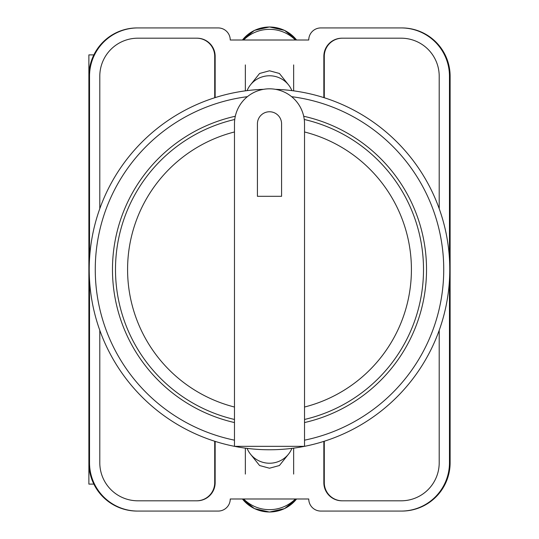 <?xml version="1.0" encoding="UTF-8"?>
<svg xmlns="http://www.w3.org/2000/svg" width="539" height="539" viewBox="0 0 539 539"><rect width="100%" height="100%" fill="white"/><g stroke="black" fill="none" stroke-linecap="round" stroke-linejoin="round"><path stroke-width="0.81" d="M250.561 454.236L259.596 465.534L269.5 468.216L279.404 465.534L288.439 454.236M288.439 84.764L279.404 73.466L269.5 70.784L259.596 73.466L250.561 84.764M449.472 279.936L449.472 462.758A48.315 48.315 0 0 1 401.157 511.073L320.833 511.073A12.08 12.08 0 0 1 308.753 498.993L230.247 498.993A12.08 12.08 0 0 1 218.167 511.073L137.843 511.073A48.315 48.315 0 0 1 89.528 462.758L89.528 279.936M89.528 259.064L89.528 76.242A48.315 48.315 0 0 1 137.843 27.927L218.167 27.927A12.08 12.08 0 0 1 230.247 40.007L308.753 40.007A12.08 12.08 0 0 1 320.833 27.927L401.157 27.927A48.315 48.315 0 0 1 449.472 76.242L449.472 259.064M439.204 330.319L439.204 462.758A38.047 38.047 0 0 1 401.157 500.805L341.969 500.805A18.117 18.117 0 0 1 323.851 482.688L323.851 441.38M215.149 441.38L215.149 482.688A18.117 18.117 0 0 1 197.031 500.805L137.843 500.805A38.047 38.047 0 0 1 99.796 462.758L99.796 330.319M439.204 208.681L439.204 76.242A38.047 38.047 0 0 0 401.157 38.195L341.969 38.195A18.117 18.117 0 0 0 323.851 56.312L323.851 97.62M215.149 97.62L215.149 56.312A18.117 18.117 0 0 0 197.031 38.195L137.843 38.195A38.047 38.047 0 0 0 99.796 76.242L99.796 208.681M137.843 27.927L137.196 27.927A48.315 48.315 0 0 0 88.881 76.242L88.881 462.758A48.315 48.315 0 0 0 137.196 511.073L137.843 511.073M401.157 511.073L401.804 511.073A48.315 48.315 0 0 0 450.119 462.758L450.119 76.242A48.315 48.315 0 0 0 401.804 27.927L401.157 27.927M401.609 27.927A48.315 48.315 0 0 1 449.924 76.242L449.924 462.758A48.315 48.315 0 0 1 401.609 511.073M137.391 511.073A48.315 48.315 0 0 1 89.076 462.758L89.076 76.242A48.315 48.315 0 0 1 137.391 27.927M196.728 38.195A18.117 18.117 0 0 1 214.845 56.312L214.845 97.714M324.155 97.714L324.155 56.312A18.117 18.117 0 0 1 342.272 38.195M214.845 441.286L214.845 482.688A18.117 18.117 0 0 1 196.728 500.805M324.155 441.286L324.155 482.688A18.117 18.117 0 0 0 342.272 500.805M214.717 441.246L214.717 482.688A18.117 18.117 0 0 1 196.6 500.805M342.4 500.805A18.117 18.117 0 0 1 324.283 482.688L324.283 441.246M196.6 38.195A18.117 18.117 0 0 1 214.717 56.312L214.717 97.754M324.283 97.754L324.283 56.312A18.117 18.117 0 0 1 342.4 38.195M247.091 448.374A24.154 23.716 0 0 0 269.5 463.23A24.154 23.716 0 0 0 291.909 448.374M295.372 498.993A36.234 35.567 180 0 1 243.628 498.993M247.091 90.626A24.154 23.716 0 0 1 269.5 75.77A24.154 23.716 0 0 1 291.909 90.626M295.372 40.007A36.234 35.567 180 0 0 243.628 40.007M88.881 441.448L88.881 484.11L93.86 484.11M93.86 54.89L88.881 54.89L88.881 97.552M275.49 89.326A180.269 180.269 0 0 1 449.748 272.491A180.269 180.269 0 0 1 269.5 449.769A180.269 180.269 0 0 1 89.252 272.491A180.269 180.269 0 0 1 263.51 89.326A180.269 180.269 0 0 0 89.252 272.491A180.269 180.269 0 0 0 269.5 449.769M235.307 116.249A157.017 157.017 0 0 0 234.472 422.563M304.528 422.563A157.017 157.017 0 0 0 303.693 116.249M234.472 123.842A35.028 35.028 0 0 1 269.5 88.814A35.028 35.028 0 0 1 304.528 123.842L304.528 446.339L234.472 446.339L234.472 123.842M304.252 119.469A153.999 153.999 0 0 1 304.528 419.463M281.58 123.842A12.08 12.08 0 0 0 269.5 111.762A12.08 12.08 0 0 0 257.42 123.842L257.42 196.311L281.58 196.311L281.58 123.842M234.472 419.463A153.999 153.999 0 0 1 234.748 119.469A153.999 153.999 0 0 0 234.472 419.463M242.435 498.993A34.294 33.667 0 0 0 296.565 498.993M242.435 40.007A34.294 33.667 0 0 1 296.565 40.007M304.528 440.174A174.232 174.232 0 0 0 291.619 96.676M247.381 96.676A174.232 174.232 0 0 0 234.472 440.174M304.528 407.033A141.925 141.925 0 0 0 304.528 131.967M234.472 131.967A141.925 141.925 0 0 0 234.472 407.033M245.346 448.145L245.346 474.084M293.654 448.145L293.654 474.084M242.422 498.993L254.442 508.614L269.5 512.05L284.558 508.614L296.578 498.993M293.654 90.855L293.654 64.916M245.346 90.855L245.346 64.916M242.422 40.007L254.442 30.386L269.5 26.95L284.558 30.386L296.578 40.007"/></g></svg>
